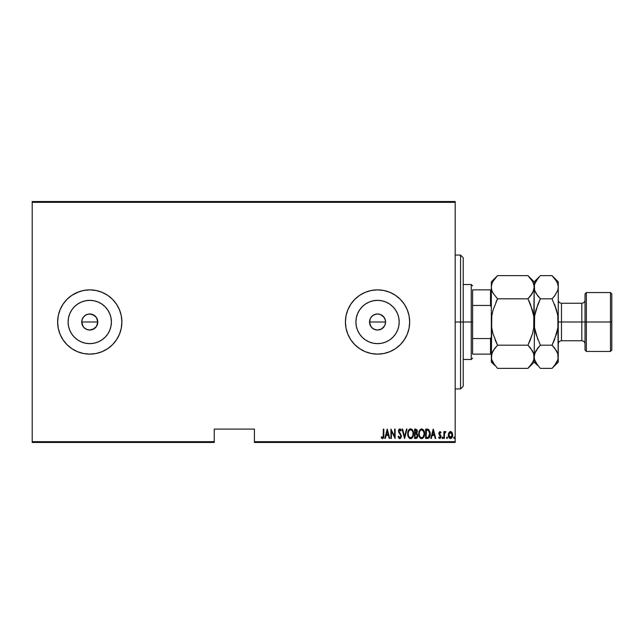<?xml version="1.0" encoding="UTF-8"?>
<svg xmlns="http://www.w3.org/2000/svg" width="644" height="644" viewBox="0 0 644 644"><rect width="100%" height="100%" fill="white"/><g stroke="black" fill="none" stroke-linecap="round" stroke-linejoin="round"><path stroke-width="0.97" d="M92.841 314.586L96.439 317.54L97.791 322L96.439 326.46L94.217 328.682L89.758 330.034L86.682 329.422L84.082 327.683L82.343 325.075L81.724 322L82.343 318.917L81.724 322A8.034 8.034 0 0 1 89.758 313.966A8.034 8.034 0 0 1 97.791 322L96.439 317.54L92.841 314.586L89.766 313.966L86.69 314.578L84.082 316.317L82.343 318.917L83.374 317.122M385.41 320.342L384.057 317.291L380.33 314.465M380.572 314.562L379.63 314.24M370.791 326.339L369.656 323.465L370.059 319.102L369.519 322A8.034 8.034 0 0 1 377.553 313.966A8.034 8.034 0 0 1 385.579 322L385.45 320.567M375.806 314.159L372.683 315.608L370.799 317.653M370.831 317.597L371.741 316.454M355.907 322A21.646 21.646 0 0 1 377.553 300.354A21.646 21.646 0 0 1 399.191 322L398.781 326.226L397.549 330.283L395.545 334.027L392.856 337.303L389.572 340L385.837 341.996L381.771 343.228L377.553 343.646L373.327 343.228L369.27 341.996L365.526 340L362.242 337.303L359.553 334.027L357.557 330.283L356.325 326.226L355.907 322L356.325 317.774L357.557 313.717L359.553 309.973L362.242 306.697L365.526 304L369.27 302.004L373.327 300.772L377.553 300.354L381.771 300.772L385.837 302.004L389.572 304L392.856 306.697L395.545 309.973L397.549 313.717L398.781 317.774L399.191 322A21.646 21.646 0 0 1 377.553 343.646A21.646 21.646 0 0 1 355.907 322M68.111 322A21.646 21.646 0 0 1 89.758 300.354A21.646 21.646 0 0 1 111.404 322L110.985 326.226L109.754 330.283L107.757 334.027L105.061 337.303L101.784 340L98.041 341.996L93.984 343.228L89.758 343.646L85.539 343.228L81.474 341.996L77.731 340L74.454 337.303L71.758 334.027L69.761 330.283L68.53 326.226L68.111 322L68.53 317.774L69.761 313.717L71.758 309.973L74.454 306.697L77.731 304L81.474 302.004L85.539 300.772L89.758 300.354L93.984 300.772L98.041 302.004L101.784 304L105.061 306.697L107.757 309.973L109.754 313.717L110.985 317.774L111.404 322A21.646 21.646 0 0 1 89.758 343.646A21.646 21.646 0 0 1 68.111 322M121.885 321.968A32.128 32.128 0 0 0 119.446 309.716M119.438 309.692A32.128 32.128 0 0 0 107.62 295.298M107.588 295.274A32.128 32.128 0 0 0 71.935 295.274L67.04 299.283L63.048 304.153A32.128 32.128 0 0 0 57.63 322A32.128 32.128 0 0 1 89.758 289.872A32.128 32.128 0 0 1 121.885 322L121.265 315.729L119.438 309.708L116.467 304.153L112.475 299.283L107.604 295.29L102.05 292.32L96.028 290.492L89.758 289.872L83.495 290.492L77.465 292.32L71.911 295.29L79.051 291.708M71.886 295.306A32.128 32.128 0 0 0 67.048 299.275M67.032 299.291A32.128 32.128 0 0 0 63.064 304.129M409.673 321.968A32.128 32.128 0 0 0 407.233 309.708L404.263 304.153L400.27 299.283A32.128 32.128 0 0 0 395.408 295.298M395.392 295.282A32.128 32.128 0 0 0 371.29 290.492M400.27 299.283L395.4 295.29L389.845 292.32L383.816 290.492L377.553 289.872L371.282 290.492A32.128 32.128 0 0 0 354.852 299.267M354.82 299.299A32.128 32.128 0 0 0 345.426 322A32.128 32.128 0 0 1 377.553 289.872A32.128 32.128 0 0 1 409.673 322L409.061 315.729L407.233 309.708M374.856 314.433L375.661 314.192M373.464 315.085L374.212 314.691M372.224 315.995L372.892 315.455M370.711 317.782L370.099 319.013M81.885 320.43L83.084 317.532L85.298 315.319L88.188 314.119L91.649 314.192M88.204 314.119L88.759 314.031M85.298 315.319L86.884 314.497M384.645 318.241L384.927 318.828M385.289 319.859L385.41 320.326M383.727 316.864L384.138 317.412M382.544 315.705L383.083 316.172M381.159 314.827L381.586 315.053M378.02 313.982L378.752 314.063M254.404 442.468L455.187 442.468L455.187 441.671L254.404 441.671L254.404 429.089L214.243 429.089L214.243 441.671L32.2 441.671L32.2 202.329L455.187 202.329L455.187 441.671L455.187 201.532L32.2 201.532L455.187 201.532L455.187 202.329L32.2 202.329L32.2 201.532L32.2 441.671L214.243 441.671L214.243 429.089L254.404 429.089L254.404 442.468L254.404 441.671L455.187 441.671L455.187 442.468L254.404 442.468M32.2 442.468L214.243 442.468L214.243 441.671L214.243 442.468L32.2 442.468L32.2 441.671L32.2 442.468M448.916 432.623L448.369 435.618L449.464 438.178L451.541 438.178L452.555 436.181L452.354 433.187L450.76 431.504L449.045 432.398L448.337 435.054C448.24 436.849 448.957 438.025 450.502 438.572C452.048 438.025 452.764 436.849 452.668 435.054L452.096 432.615L450.502 431.488L448.916 432.623M444.376 438.459L443.893 438.459L444.376 438.459L444.521 433.581L445.938 431.721L445.076 431.609L444.376 432.615L444.376 431.609L443.893 431.609L443.893 438.459L443.893 431.609L443.893 438.459L444.376 438.459L444.473 433.806L445.938 431.721L445.463 431.488L444.376 432.615L444.376 431.609L443.893 431.609L444.376 431.609M439.828 431.496L438.862 433.557L440.488 436.994L439.965 437.703L438.942 437.01L438.612 437.646L439.957 438.564L440.955 437.236L440.818 435.537L439.337 433.412L439.763 432.357L440.673 433.05L441.011 432.462L439.924 431.488L441.011 432.462L439.924 431.488L438.854 433.283L440.528 436.632L439.78 437.735L438.942 437.01L438.612 437.646L439.796 438.572L441.011 436.6L439.329 433.251L439.908 432.325L440.673 433.05L441.011 432.462L440.673 433.05L439.836 432.333M427.358 438.459L428.799 438.057L429.669 436.841L430.031 432.035L428.654 429.508L425.636 429.089L425.636 438.459L427.358 438.459C429.484 437.88 430.425 436.35 430.2 433.887L428.526 429.427L425.636 429.089L425.636 438.459L425.636 429.089L426.763 429.089M416.507 438.395L414.583 438.459L416.901 438.194L417.811 436.238L417.594 434.442L416.724 433.404L417.344 431.673L416.99 429.822L414.583 429.089L414.583 438.459L414.583 429.089L414.583 438.459L416.072 438.459L417.827 435.795L416.724 433.404L417.344 431.408L415.638 429.089L414.583 429.089L415.839 429.097M406.493 429.089L407.016 429.089L404.617 438.459L407.016 429.089L406.493 429.089L404.553 436.648L402.613 429.089L402.089 429.089L404.496 438.459L402.089 429.089L404.496 438.459L407.016 429.089L406.493 429.089L404.553 436.648L402.613 429.089L402.089 429.089L402.613 429.089M391.399 438.459L391.399 431.086L395.126 438.459L395.126 429.089L394.643 429.089L394.643 436.471L390.916 429.089L390.916 438.459L391.399 438.459L390.916 438.459L391.399 438.459L391.399 431.086L395.126 438.459L395.126 429.089L394.643 429.089L394.643 436.471L390.916 429.089L390.916 438.459L391.021 429.089M383.349 435.32L382.89 437.614L381.481 436.898L381.192 437.614L382.657 438.685L383.719 437.356L383.832 429.089L383.349 429.089L383.349 435.32L382.568 437.735L381.481 436.898L381.192 437.614L382.536 438.693L383.832 435.416L383.832 429.089L383.349 429.089L383.164 437.22M63.048 304.153L60.077 309.708L58.25 315.729L57.63 322L58.25 328.271L60.077 334.292L63.048 339.847L67.04 344.717L71.911 348.71L77.465 351.68L83.495 353.508L89.758 354.128L96.028 353.508L102.05 351.68L107.604 348.71L112.475 344.717L116.467 339.847L119.438 334.292L121.265 328.271L121.885 322A32.128 32.128 0 0 1 89.758 354.128A32.128 32.128 0 0 1 57.63 322A32.128 32.128 0 0 0 63.032 339.823M371.282 290.492L365.253 292.32L359.706 295.29L354.836 299.283L350.835 304.153L347.873 309.708L346.045 315.729L345.426 322L346.045 328.271L347.873 334.292L350.835 339.847L354.836 344.717L359.706 348.71L365.253 351.68L371.282 353.508L377.553 354.128L383.816 353.508L389.845 351.68L395.4 348.71L400.27 344.717L404.263 339.847L407.233 334.292L409.061 328.271L409.673 322A32.128 32.128 0 0 1 377.553 354.128A32.128 32.128 0 0 1 345.426 322A32.128 32.128 0 0 0 346.037 328.247M385.313 438.459L384.79 438.459L387.197 429.089L384.79 438.459L385.313 438.459L386.086 435.449L388.421 435.449L389.193 438.459L389.717 438.459L387.318 429.089L384.79 438.459L385.313 438.459L386.086 435.449L388.421 435.449L389.193 438.459L389.717 438.459L387.318 429.089L389.717 438.459L389.193 438.459M399.795 438.693L400.81 438.097L401.373 436.157L398.99 431.311L399.562 429.838L400.801 431.005L401.252 430.434L399.956 428.856L398.765 429.661L398.507 431.399L400.689 435.223L400.818 436.745L399.811 437.735L398.596 436.173L398.129 436.648L398.886 438.226L399.795 438.693L401.373 436.157L398.966 430.989L399.755 429.806L400.801 431.005L401.252 430.434L399.811 428.848L398.491 431.029L400.89 436.149L399.811 437.735L398.596 436.173L398.129 436.648L399.626 438.677M407.741 433.815L408.063 436.117L409.23 438.113L410.631 438.693L412.031 438.097L413.182 436.077L413.504 433.766L413.223 431.593L412.007 429.427L410.582 428.848L409.19 429.468L408.063 431.496L407.741 433.815C407.588 436.262 408.546 437.888 410.631 438.693C412.707 437.872 413.665 436.221 413.504 433.766C413.673 431.287 412.699 429.645 410.582 428.848C408.521 429.701 407.572 431.359 407.741 433.815M418.785 433.815L419.783 437.518L421.683 438.693L423.639 437.397L424.557 433.766L423.567 430.023L421.635 428.848L419.55 430.409L418.785 433.806C418.632 436.262 419.598 437.888 421.683 438.693C423.76 437.872 424.718 436.221 424.557 433.766C424.718 431.287 423.752 429.645 421.635 428.848C419.574 429.701 418.624 431.359 418.785 433.815M431.327 438.459L430.804 438.459L433.203 429.089L430.804 438.459L431.327 438.459L432.092 435.449L434.434 435.449L435.199 438.459L435.73 438.459L433.323 429.089L430.804 438.459L431.327 438.459L432.092 435.449L434.434 435.449L435.199 438.459L435.73 438.459L433.323 429.089L435.73 438.459L435.199 438.459M443.056 437.791L442.573 438.572L442.09 437.791L442.195 438.282L443.032 438.041L442.637 437.018L442.09 437.791L442.573 437.01L442.09 437.791L442.573 437.01L443.056 437.791L442.573 437.01L443.056 437.791L442.573 438.572L443.056 437.791L442.573 438.572L442.09 437.791L442.573 437.01L443.056 437.791L442.573 438.572L442.09 437.791L442.573 437.01L443.056 437.791L442.573 438.572L442.09 437.791L442.573 437.01M447.5 437.791L447.017 438.572L446.542 437.791L446.646 438.282L447.475 438.041L447.145 437.034L446.542 437.791L447.017 437.01L446.542 437.791L447.017 437.01L447.5 437.791L447.017 437.01L447.5 437.791L447.017 438.572L447.5 437.791L447.017 438.572L446.542 437.791L447.017 437.01L447.5 437.791L447.017 438.572L446.542 437.791L447.017 437.01L447.5 437.791L447.017 438.572L446.542 437.791L447.017 437.01M453.746 437.791L454.455 438.484L454.455 437.107L453.77 437.542L454.229 437.01L453.746 437.791L454.229 437.01L454.704 437.791L454.229 437.01L454.704 437.791L454.229 438.572L454.704 437.791L454.229 438.572L453.746 437.791L454.229 437.01L454.704 437.791L454.229 438.572L453.746 437.791L454.229 437.01L454.704 437.791L454.229 438.572L453.746 437.791M377.126 330.018L376.338 329.937M378.752 329.937L378.012 330.018M380.33 329.535L379.63 329.76M381.787 328.818L381.159 329.181M383.083 327.828L382.544 328.295M384.138 326.589L383.727 327.136M377.698 330.034L381.586 328.947L384.645 325.759M384.887 325.26L385.297 324.133M85.298 328.682L86.529 329.35M86.682 329.422L89.758 330.034L92.833 329.422L96.431 326.468L95.28 327.828M371.741 327.538L371.169 326.878M372.892 328.545L372.216 328.005M374.212 329.309L373.464 328.915M375.291 329.704L374.848 329.567M346.045 328.287A32.128 32.128 0 0 0 354.82 344.701M354.852 344.733A32.128 32.128 0 0 0 371.274 353.508M371.29 353.508A32.128 32.128 0 0 0 395.392 348.718M395.408 348.702A32.128 32.128 0 0 0 400.27 344.717M407.233 334.292A32.128 32.128 0 0 0 409.673 322.032M63.064 339.871A32.128 32.128 0 0 0 67.032 344.709M67.048 344.725A32.128 32.128 0 0 0 71.886 348.694M71.935 348.726A32.128 32.128 0 0 0 107.588 348.726M107.62 348.702A32.128 32.128 0 0 0 119.438 334.308M119.446 334.284A32.128 32.128 0 0 0 121.885 322.032M121.265 328.271L121.885 322M68.53 326.226L69.761 330.283M93.984 343.228L98.041 341.996M110.985 317.774L109.754 313.717M85.539 300.772L81.474 302.004M97.638 323.57L97.791 322A8.034 8.034 0 0 1 89.758 330.034A8.034 8.034 0 0 1 81.724 322L83.076 326.46L82.335 325.075M92.833 329.422L91.327 329.881M89.758 330.034L88.188 329.881M81.885 323.57L81.724 322L97.791 322L81.724 322M89.758 313.966L94.217 315.319M95.441 316.325L96.439 317.54M97.18 318.925L97.791 322M356.325 326.226L357.557 330.283M381.771 343.228L385.837 341.996M398.781 317.774L397.549 313.717M373.327 300.772L369.27 302.004M385.45 323.441L385.579 322L384.967 325.075L383.228 327.675L380.62 329.422L377.553 330.034L374.478 329.422L371.87 327.675L370.131 325.075L369.519 322L370.131 318.925L371.87 316.325L374.478 314.578L377.553 313.966L380.62 314.578L383.228 316.325L384.967 318.925L385.579 322A8.034 8.034 0 0 1 377.553 330.034A8.034 8.034 0 0 1 369.519 322L370.831 326.403M380.065 329.631L380.572 329.438M376.168 329.913L377.408 330.034M370.711 326.21L372.675 328.384L375.806 329.841M96.431 326.468L97.18 325.075M83.076 326.46L84.082 327.683M383.349 429.089L383.832 429.089L383.832 435.899M383.8 436.688L383.55 437.912M383.494 438.025L383.719 437.356M381.441 437.984L381.481 436.898L382.737 437.703M382.005 437.437L382.568 437.735M387.253 430.892L388.179 434.491L386.336 434.491L387.253 430.892L388.179 434.491L386.336 434.491L387.253 430.892M394.643 429.089L395.126 429.089L395.014 438.459M398.129 436.648L398.596 436.173L398.781 436.664M399.006 437.115L399.336 437.534M399.554 437.679L400.061 437.695M400.407 437.477L400.737 436.962M400.874 436.447L400.496 434.837M400.89 436.149L400.689 435.223M400.375 434.644L398.66 432.116M399.216 433.114L398.886 432.631M398.837 432.543L398.499 431.279M398.547 430.329L398.926 429.387M400.552 429.202L401.252 430.434L400.665 430.707M400.592 430.57L400.294 430.087M399.006 430.611L399.433 432.349M399.328 432.204L400.069 433.138M400.335 433.468L400.721 434.024M401.276 435.32L401.349 435.722M400.415 430.264L400.801 431.005M407.773 433.026L407.869 432.269M408.328 430.764L408.924 429.757M409.487 429.218L410.389 428.856M413.472 432.961L412.514 430.023L413.231 431.593M413.504 433.766L413.504 433.774C413.665 436.221 412.707 437.872 410.631 438.693L410.244 438.661M411.733 438.347L411.017 438.653M409.745 438.484L409.238 438.121M409.214 438.097L407.877 435.368M407.845 435.191L407.773 434.595M408.063 436.117L408.344 436.841M413.182 436.077L413.368 435.32M412.514 430.023L412.007 429.427M409.987 429.942L410.606 429.806C412.337 430.45 413.142 431.762 413.021 433.766L412.715 435.763M412.909 435.038L413.021 433.766C413.15 435.779 412.345 437.107 410.606 437.735L411.234 437.606L410.606 437.735C408.9 437.107 408.103 435.795 408.216 433.806L408.248 434.434L408.216 433.806C408.095 431.802 408.892 430.466 410.606 429.806L409.882 429.999M412.909 432.502L413.013 433.444M411.54 430.12L412.224 430.804M411.999 437.043L411.588 437.413M408.328 435.062L408.248 434.434M408.248 433.171L408.57 431.681M416.998 429.822L417.264 430.586M417.449 434.128L417.682 434.708M417.811 436.238L417.465 437.485M415.944 437.493L415.066 437.493L415.066 434.008L416.628 434.233L415.388 434.008L416.394 434.12L417.344 435.795L416.105 437.477L415.066 437.493L415.066 434.008L416.274 434.08M417.272 435.191L416.732 437.276L417.256 436.455M416.096 430.095L416.869 431.424L416.62 430.45M416.845 431.778L415.066 433.05L415.066 430.047L416.869 431.424L416.418 432.736L415.388 433.05L416.499 432.647M417.328 436.133L417.296 435.28M415.388 433.05L415.066 430.047L415.726 430.047M418.825 433.018L418.93 432.253M419.381 430.764L419.18 431.279M424.549 433.372L423.567 430.023L424.275 431.585M424.525 434.555L424.42 435.328M420.798 438.484L420.291 438.121M420.258 438.097L419.791 437.526M419.775 437.509L418.93 435.368M418.898 435.183L418.825 434.603M419.115 436.117L419.397 436.841M421.039 429.942L421.659 429.806C423.382 430.45 424.187 431.762 424.074 433.766L423.768 435.763M421.345 437.703L420.548 437.3M419.276 434.12L419.268 433.806C419.147 431.802 419.944 430.466 421.659 429.806L420.935 429.999M420.146 430.707L420.709 430.136M423.688 431.585L421.82 429.814L423.414 431.013L424.066 433.444M423.285 436.745L424.074 433.766C424.203 435.779 423.398 437.107 421.659 437.735L422.279 437.606L421.659 437.735C419.952 437.107 419.155 435.795 419.268 433.806L419.3 433.171L419.268 433.806M423.044 437.043L422.641 437.413M419.381 435.062L419.292 434.434M419.389 432.535L419.622 431.681M427.214 429.097L427.922 429.194M430.031 432.035L430.128 432.647M430.136 432.679L430.184 433.267M427.825 430.168L428.461 430.442L427.825 430.168M428.654 430.594L429.129 431.19L428.654 430.594M429.459 435.771L428.743 436.986M428.18 437.332L426.119 437.493L426.119 430.047L428.236 430.313L429.709 433.38L428.373 437.26L427.858 437.413M426.948 430.055L427.391 430.095M429.661 432.921L429.709 433.38M429.709 434.362L429.661 434.837M433.267 430.892L434.185 434.491L432.341 434.491L433.267 430.892L434.185 434.491L432.341 434.491L433.267 430.892M440.536 432.816L439.908 432.325L439.329 433.251L440.818 435.537M440.673 433.05L440.045 432.349M439.361 432.953L440.069 434.579M440.995 436.914L440.762 437.831M438.612 437.646L439.796 438.572L438.612 437.646L438.942 437.01L439.965 437.703M439.707 437.727L440.528 436.632L440.327 435.875M439.78 437.735L440.528 436.632L439.039 434.338L438.902 432.712M440.488 436.994L439.039 434.338M440.391 435.98L439.755 435.272M442.098 437.67L442.573 438.572L442.09 437.791M444.457 432.43L444.763 431.907M445.463 431.488L445.938 431.721L445.463 431.488L445.938 431.721L445.262 432.349M444.569 433.356L444.416 434.362M444.432 434.153L444.376 436.157M446.542 437.791L447.017 438.572M449.995 431.577L450.502 431.488M450.784 431.512L451.267 431.697M452.539 433.798L452.635 434.41M452.201 437.252L452.619 435.827M450.784 438.548L451.943 437.703M450.365 438.564L449.464 438.178M449.391 438.113L448.973 437.558M448.594 436.729L448.449 436.181M448.369 434.426L448.474 433.79M450.398 437.727L450.929 437.654L448.82 435.054L448.908 435.924L448.82 435.054L450.502 432.325L452.185 435.054L450.285 437.719M450.615 432.333L452.104 434.185L451.814 433.356M450.945 437.646L452.185 435.054L451.822 436.745L450.929 437.654M449.705 437.429L449.134 436.64M449.882 432.518L450.285 432.349M454.704 437.791L454.229 438.572M409.463 437.276L409.053 436.801M416.628 434.233L417.336 435.537M420.516 437.276L420.105 436.801M419.3 433.171L419.381 432.535M426.763 437.493L426.119 437.493L426.513 430.047M429.242 431.416L429.564 432.374M427.576 437.453L427.173 437.485M449.021 436.342L448.908 435.924M460.541 322L463.221 322L463.221 257.745L463.221 386.255L463.221 322L460.541 322L460.541 255.072L460.541 322L455.187 322L460.541 322L460.541 388.928L460.541 322M472.591 289.872L472.591 305.441L472.591 289.872L490.527 289.872L472.591 289.872M472.591 322L472.591 305.441L472.591 338.559L472.591 322L471.247 322L472.591 322M463.221 284.519L471.247 284.519L471.247 322L471.247 284.519L472.591 285.856M369.519 322L385.579 322L369.519 322M463.221 322L471.247 322L463.221 322M472.591 354.128L472.591 338.559L472.591 354.128L491.332 354.128L490.527 354.128L490.527 338.559L472.591 338.559L490.527 338.559L490.527 354.128L472.591 354.128M463.221 359.481L471.247 359.481L471.247 322L471.247 359.481L472.591 358.144M491.332 289.872L490.527 289.872L490.527 305.441L491.332 307.277L490.527 305.441L490.527 289.872L491.332 289.872M472.591 305.441L490.527 305.441L472.591 305.441M491.332 336.723L490.527 338.559L491.332 336.723M586.37 322L586.37 292.553L586.37 322L611.8 322L611.8 293.889L611.8 350.111L611.8 322L610.464 322L610.464 292.553L610.464 322L586.37 322L586.37 351.447L586.37 322L585.026 322L586.37 322M585.026 293.889L585.026 350.111L585.026 322L581.814 322L585.026 322L585.026 293.889L586.37 292.553L610.464 292.553L611.8 293.889M552.592 276.187L556.505 281.235L557.801 284.173L558.259 287.224L558.259 281.847L558.259 322L561.471 322L561.471 340.74C559.523 340.934 558.453 342.004 558.259 343.952M557.801 328.046L558.259 322L581.814 322L561.471 322L561.471 303.26L561.471 340.74L581.814 340.74L581.814 303.26C583.762 303.066 584.832 301.996 585.026 300.048M533.135 291.788L533.707 290.243L530.455 296.047L532.427 293.197L527.951 298.816L532.427 310.078L533.707 315.954L534.166 322L533.707 328.054L532.427 333.93L527.951 345.184L497.538 345.184L493.063 333.922L491.783 328.046L491.332 322L491.783 315.946L493.063 310.07L497.538 298.816L527.951 298.816L530.447 296.055L527.951 298.816L497.538 298.816L493.079 293.213L491.791 290.267L491.332 287.224L491.783 290.251L491.332 287.224L491.774 284.221L493.054 281.267L497.538 275.632L527.951 275.632L497.538 275.632L496.959 276.228M492.724 292.569L492.435 291.974M529.553 341.795L532.427 333.93L533.707 328.054L534.166 322L533.707 328.054L534.166 287.224L533.707 284.173L534.166 287.224L533.715 290.227L531.075 295.25M495.944 302.205L497.538 298.816L493.079 293.213L491.791 290.267L491.332 287.224L491.774 284.221L493.054 281.267L497.538 275.632L491.332 281.847L491.332 356.776L491.774 353.773L493.054 350.827L497.538 345.184L527.951 345.184L532.411 350.787L533.707 353.733L534.166 356.776L533.715 359.779L532.435 362.733L527.951 368.368L497.538 368.368L493.079 362.765L491.791 359.827L491.332 356.776L491.774 359.779M528.499 276.187L532.411 281.235L533.707 284.173L534.166 287.224L533.071 291.933M496.991 367.813L497.538 368.368L527.951 368.368L528.539 367.772M530.608 348.146L533.707 353.733L534.166 356.776L533.707 359.827L532.435 362.733L527.951 368.368L534.166 362.153L533.707 353.749L534.166 356.776L533.715 359.779M497.538 345.184L493.063 350.803L497.538 345.184L493.063 333.93L491.783 328.054L493.063 333.93L491.783 328.054L491.332 322L491.783 315.946L491.332 362.153L491.774 353.773L494.415 348.75M492.354 352.212L491.783 353.757M530.447 296.055L527.951 298.816L532.427 310.07L533.707 315.946L530.455 304.346L533.707 315.954L534.158 321.662M527.951 345.184L530.455 339.662L527.951 345.184L530.447 347.945M528.74 367.563L530.447 365.607M537.716 295.854L534.625 290.267L534.166 287.224L534.166 322L534.617 315.963L534.166 356.776L534.617 315.938L535.897 310.062L540.372 298.816L537.877 304.33L540.372 298.816L535.913 293.213L534.625 290.267L534.166 281.847L534.617 290.251L534.166 287.224L534.609 284.221L535.889 281.267L539.793 276.228M539.575 276.453L534.166 281.847L527.951 275.632L532.411 281.235L533.707 284.173M533.023 282.41L532.379 281.178M530.439 304.298L528.668 300.289M495.059 339.702L496.822 343.711M492.419 352.067L491.332 356.776M495.421 347.486L495.043 347.945M492.467 361.59L493.111 362.822M494.97 365.518L491.791 359.827M491.332 362.153L495.043 365.607M491.332 281.847L491.332 322L491.783 315.954L493.063 310.07L497.538 298.816M496.741 276.453L495.043 278.393M535.897 310.07L535.607 311.124M534.166 287.224L534.625 284.173L537.869 278.401M539.825 367.813L535.913 362.765L534.625 359.827L534.166 356.776L534.609 353.773L535.889 350.827L540.372 345.184L535.897 333.922L534.617 328.038L534.166 322L534.617 315.938L537.877 304.338L540.372 298.816L552.045 298.816L554.548 296.047L552.045 298.816L556.529 310.078L557.809 315.963L558.259 362.153L557.801 353.749L558.259 356.776L558.259 321.662M535.253 352.067L534.166 356.776L534.166 362.153L537.917 365.663M535.301 361.59L535.945 362.822M537.804 365.518L534.625 359.827L534.166 356.776L534.625 359.827M537.249 348.75L540.372 345.184L552.045 345.184L554.548 339.662L552.045 345.184L556.505 350.787L557.801 353.733L558.259 356.776L557.809 359.779L556.529 362.733L552.633 367.772M538.255 347.486L534.609 353.773L534.166 356.776L534.609 359.779M534.617 328.046L537.877 339.662L534.617 328.038L534.166 322M534.617 328.062L534.85 329.478M556.521 333.93L556.81 332.876M554.701 348.146L557.801 353.733L558.259 356.776L557.809 359.779L554.548 365.599L552.045 368.368L540.372 368.368L552.045 368.368L558.259 362.153M555.168 295.25L552.045 298.816L556.529 310.078L557.809 315.963L558.259 322L558.259 287.224L557.809 290.227L554.548 296.047L557.809 290.227L558.259 287.224L557.801 284.173L558.259 287.224M556.521 310.062L554.548 304.338L557.567 314.522M557.124 282.41L556.472 281.178M557.809 328.038L558.259 322L557.801 328.062L556.521 333.938L552.045 345.184L554.548 347.945M557.801 359.803L558.259 356.776M552.834 367.563L554.548 365.607M558.259 322L557.801 328.062L554.548 339.662M554.54 339.67L552.045 345.184L540.372 345.184L535.897 333.938M558.259 281.847L552.045 275.632L540.372 275.632L552.045 275.632L556.505 281.235L557.801 284.173M554.548 296.055L552.045 298.816L540.372 298.816L537.877 296.055M540.372 345.184L537.877 347.945M535.188 352.212L534.617 353.757M585.026 343.952C584.832 342.004 583.762 340.934 581.814 340.74L581.814 303.26L561.471 303.26C559.523 303.066 558.453 301.996 558.259 300.048M585.026 350.111L586.37 351.447L610.464 351.447L610.464 322L610.464 351.447L611.8 350.111M455.187 255.072L460.541 255.072L463.221 257.745M455.187 388.928L460.541 388.928L463.221 386.255"/></g></svg>
